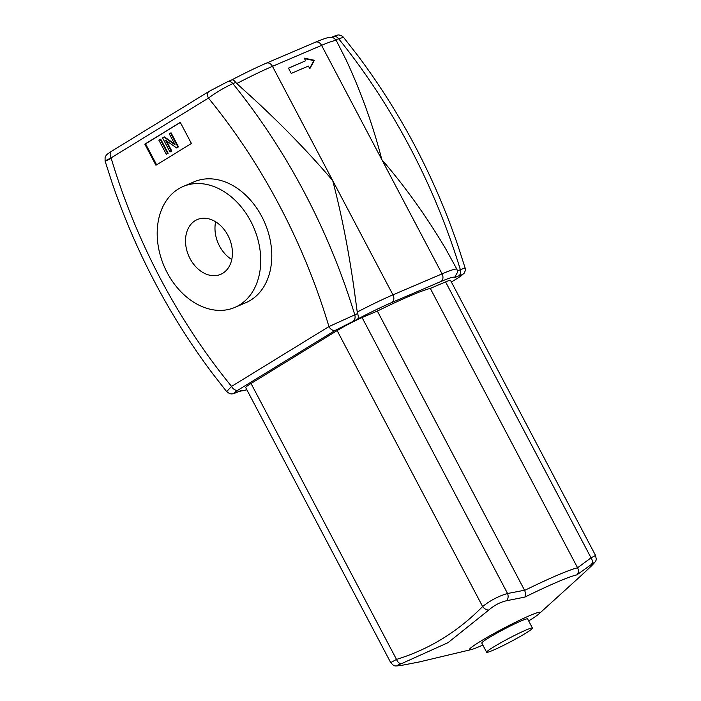 <?xml version="1.0" encoding="UTF-8"?>
<svg xmlns="http://www.w3.org/2000/svg" width="701" height="701" viewBox="0 0 701 701"><rect width="100%" height="100%" fill="white"/><g stroke="black" fill="none" stroke-linecap="round" stroke-linejoin="round"><path stroke-width="1.05" d="M493.574 646.979A25.902 1.893 -27.8 0 1 518.065 633.704A25.902 1.893 -27.8 0 1 532.445 628.078A25.902 1.893 -27.8 0 1 510.424 641.836A25.902 1.893 -27.8 0 1 486.625 652.237A25.902 1.893 -27.8 0 1 493.574 646.979M486.625 652.237L481.806 643.097A25.902 1.893 -27.8 0 1 488.755 637.84A25.902 1.893 -27.8 0 1 513.246 624.565A25.902 1.893 -27.8 0 1 527.625 618.939L532.445 628.078M401.235 665.433C395.96 666.195 396.056 665.591 401.515 663.637A5.976 3.996 -108.5 0 1 396.503 659.413L390.72 662.603C394.479 666.537 393.76 666.213 400.876 665.521L419.207 661.972L401.235 665.433A5.976 4.302 80.8 0 1 400.884 665.512A5.976 4.302 80.8 0 1 400.876 665.521A5.976 4.302 80.8 0 1 400.814 665.529M401.515 663.637L448.018 642.668L488.877 609.975A5.976 3.847 -134.2 0 1 482.621 606.523C457.902 631.697 429.196 649.328 396.503 659.413L251.028 383.491L337.137 330.6A19.926 1.463 -27.8 0 1 362.075 317.571L377.348 311.051L524.55 590.242L507.559 593.502C498.762 596.016 490.455 600.354 482.621 606.523L337.137 330.6M488.877 609.975C494.266 605.27 500.172 602.185 506.595 600.722A5.976 4.302 -99.2 0 0 507.559 593.502L362.075 317.571M506.595 600.722L524.83 597.103C525.803 595.377 525.732 593.151 524.628 590.4L524.55 590.242M524.83 597.103A93.198 6.826 -27.8 0 1 576.905 574.855C578.623 572.813 578.851 570.456 577.58 567.775A97.632 7.15 152.2 0 0 524.628 590.4M576.905 574.855L591.293 564.542A5.976 4.451 -127.7 0 0 591.039 557.838L577.58 567.775M591.293 564.542C595.377 561.519 595.28 562.114 591.013 566.338A5.976 3.847 45.8 0 0 591.136 566.233C597.69 559.486 596.323 560.397 595.543 555.472L591.039 557.838L445.564 281.907A19.926 1.463 -27.8 0 1 450.524 280.391L595.552 555.472M591.013 566.338L580.945 575.793M377.348 311.051A97.632 7.15 -27.8 0 1 430.291 288.426L445.564 281.907M430.291 288.426L577.493 567.626M528.668 620.902A39.852 2.918 152.2 0 0 538.99 613.857A39.852 2.918 152.2 0 0 522.245 618.983A39.852 2.918 152.2 0 0 480.167 641.511A39.852 2.918 152.2 0 0 471.195 649.599A39.852 2.918 152.2 0 0 482.84 645.06M209.108 91.367A5.976 3.978 58.4 0 0 209.038 91.402L111.643 151.232A5.976 3.978 58.4 0 0 111.643 151.232A5.976 3.978 58.4 0 0 111.082 157.9A500.865 371.802 66.9 0 0 117.882 179.316A500.865 371.802 66.9 0 0 217.967 369.147A500.865 371.802 66.9 0 0 231.558 386.4L226.651 391.587C230.375 394.365 231.391 394.742 237.034 392.28A5.976 4.434 -113.1 0 0 237.034 392.28A5.976 4.434 -113.1 0 0 237.446 392.061C232.793 393.927 232.986 393.279 238.025 390.098L335.411 330.285A5.976 3.978 -121.6 0 1 328.944 326.578L231.558 386.4A5.976 3.978 58.4 0 0 238.025 390.098M335.7 39.694L343.516 37.302L357.747 55.519C400.744 112.94 434.112 176.231 457.849 245.385L465.087 267.852L457.508 270.875M446.213 249.731L456.938 269.324A59.769 4.381 152.2 0 0 442.059 273.863L392.946 294.849A59.769 4.381 152.2 0 0 357.238 312.05L354.119 289.084C348.625 250.327 341.492 214.164 332.712 180.595C309.351 153.212 283.125 126.101 254.034 99.244L236.763 83.542A59.769 4.381 -27.8 0 1 272.47 66.341L392.946 294.849A5.976 4.434 -113.1 0 1 391.929 302.455L441.034 281.469A5.976 4.434 -113.1 0 0 442.059 273.863L381.817 159.618C405.371 186.878 426.839 216.916 446.213 249.731M357.238 312.05L357.606 313.557L328.944 326.578A500.865 371.802 66.9 0 0 322.145 305.163A500.865 371.802 66.9 0 0 222.059 115.332A500.865 371.802 66.9 0 0 208.469 98.079C216.364 92.287 224.504 87.467 232.89 83.621L235.729 82.403L236.763 83.542M346.128 59.9C361.339 92.681 373.23 125.926 381.817 159.618L321.584 45.363A59.769 4.381 -27.8 0 1 336.462 40.824L346.128 59.9M291.239 73.403L288.453 68.128L305.645 60.785L304.252 58.148L314.399 60.277L309.816 68.698L308.422 66.06L291.239 73.403M390.711 662.611L245.674 387.539A19.926 1.463 -27.8 0 1 251.028 383.491M309.649 68.383L313.89 60.584L304.497 58.621M314.399 60.277L313.89 60.584M305.645 60.785L288.497 68.207M166.312 154.273L167.662 153.449L160.24 139.385L158.899 140.209L166.312 154.273L167.662 153.449M160.24 139.385L160.731 139.175L168.152 153.239M162.588 137.939L170.01 152.003L171.78 151.004L171.289 151.214L165.462 140.174L176.617 147.937L178.483 146.886L177.993 147.096L170.571 133.032L169.291 133.821L175.11 144.862L163.964 137.098L162.588 137.939M163.964 137.098L164.455 136.888L174.654 143.994M170.571 133.032L171.062 132.831L178.483 146.886M170.01 152.003L171.289 151.214M166.417 140.84L171.78 151.004M176.617 147.937L177.993 147.096M191.408 143.468L155.946 165.243L144.827 144.152L180.288 122.368L191.408 143.468M180.341 122.473L145.563 143.836L156.63 164.823M144.827 144.152L145.563 143.836M246.831 389.73A53.793 3.943 -27.8 0 1 241.766 390.212L237.017 392.28A5.976 4.434 -113.1 0 1 236.929 392.315M335.411 330.285L357.484 319.139C358.509 318.236 358.544 316.37 357.606 313.557M441.034 281.469A53.793 3.943 -27.8 0 1 454.432 277.719L457.657 272.041L456.938 269.324M454.432 277.719L458.752 275.87C463.414 273.995 463.221 274.652 458.174 277.833A5.976 3.978 58.4 0 0 458.507 277.657A5.976 3.978 58.4 0 0 458.524 277.649A5.976 3.978 58.4 0 0 458.603 277.605M266.327 63.178L315.432 42.2A5.976 4.434 66.9 0 1 321.584 45.363L272.47 66.341A5.976 4.434 66.9 0 0 266.327 63.178C256.68 67.331 245.113 72.93 231.619 79.975L227.562 81.71A5.976 4.434 66.9 0 1 227.562 81.71A5.976 4.434 66.9 0 1 232.89 83.621A520.79 386.593 -113.1 0 1 247.287 102.127A520.79 386.593 -113.1 0 1 347.381 291.958A520.79 386.593 -113.1 0 1 354.767 314.775A5.976 4.434 -113.1 0 1 353.173 320.979M231.453 80.089C232.583 79.388 234.011 80.159 235.729 82.403M227.483 81.745A5.976 4.434 66.9 0 1 227.553 81.71L209.038 91.402A5.976 3.978 58.4 0 0 209.021 91.41A5.976 3.978 58.4 0 0 208.469 98.079L111.082 157.9C103.608 161.545 103.187 161.984 109.82 159.215M183.136 186.492A65.745 48.807 -113.1 0 0 178.387 188.955A65.745 48.807 -113.1 0 0 165.541 269.368A65.745 48.807 -113.1 0 0 234.721 307.459A65.745 48.807 -113.1 0 0 253.867 227.843A65.745 48.807 -113.1 0 0 183.136 186.492L194.186 181.778A65.745 48.807 66.9 0 1 264.917 223.12A65.745 48.807 66.9 0 1 245.771 302.736M227.895 235.334A29.784 22.108 66.9 0 1 220.666 274.354A29.784 22.108 66.9 0 1 188.63 255.637A29.784 22.108 66.9 0 1 197.27 219.571A29.784 22.108 66.9 0 1 227.895 235.334M215.636 221.788A29.784 22.108 -113.1 0 0 231.759 259.545M471.195 649.599L419.654 661.867A93.198 6.826 -27.8 0 1 419.233 661.963M343.516 37.302C342.053 35.882 340.625 35.129 339.231 35.059C338.679 34.682 336.646 35.199 333.133 36.61A5.976 4.434 66.9 0 1 333.15 36.601A5.976 4.434 66.9 0 1 338.469 38.511A520.79 386.593 66.9 0 1 352.866 57.018A520.79 386.593 66.9 0 1 452.96 246.857A520.79 386.593 66.9 0 1 460.347 269.666A5.976 4.434 -113.1 0 1 458.752 275.87M241.766 390.212L237.446 392.061M357.484 319.139A53.793 3.943 -27.8 0 1 391.929 302.455M458.174 277.833L451.374 282.012M419.654 661.867L419.154 661.981M591.136 566.233L581.926 574.908M538.99 613.857L581.812 575.004M105.08 161.037L112.318 183.496C136.055 252.649 169.423 315.941 212.421 373.361L226.642 391.587M458.507 277.657L464.027 273.408C465.333 271.147 465.683 269.298 465.078 267.852M458.524 277.649L451.383 282.039M238.945 391.456L246.875 389.8M331.214 37.425L333.15 36.601M315.432 42.2C327.253 37.267 328.935 37.486 329.715 37.425L331.547 37.46C332.922 37.241 334.57 38.362 336.462 40.824M105.089 161.028L105.08 157.523C106.482 154.711 105.807 155.061 111.652 151.223M245.849 302.701L234.8 307.424"/></g></svg>
